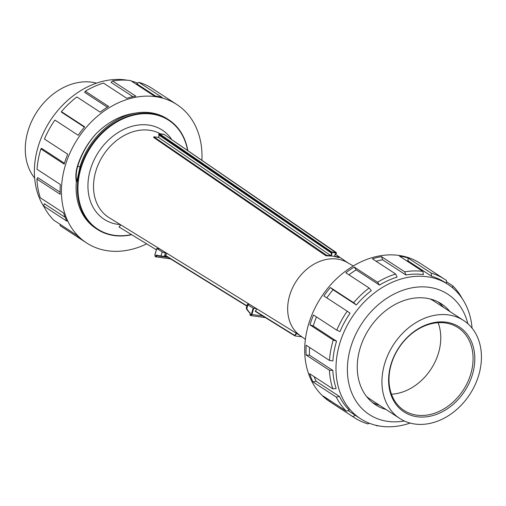 <?xml version="1.0" encoding="UTF-8"?>
<svg xmlns="http://www.w3.org/2000/svg" width="506" height="506" viewBox="0 0 506 506"><rect width="100%" height="100%" fill="white"/><g stroke="black" fill="none" stroke-linecap="round" stroke-linejoin="round"><path stroke-width="0.76" d="M201.907 160.32A82.623 64.332 123.1 0 0 176.866 104.54A82.623 64.332 123.1 0 0 146.291 96.134A82.623 64.332 123.1 0 0 68.519 156.354A82.623 64.332 123.1 0 0 86.564 242.924A82.623 64.332 123.1 0 0 146.468 243.987M187.796 150.636A65.388 50.916 123.1 0 0 168.726 119.802L167.448 118.967A65.388 50.916 123.1 0 0 135.14 113.148C122.433 114.9 110.58 120.656 99.581 130.415L96.33 133.495A67.836 52.82 123.1 0 0 77.424 166.177A31.062 24.187 123.1 0 0 76.355 181.584A65.388 50.916 123.1 0 0 95.982 228.497L97.26 229.332A65.388 50.916 123.1 0 0 114.109 235.562A65.388 50.916 123.1 0 0 131.554 234.746M96.33 133.495C87.671 143.141 81.46 154.096 77.696 166.354C76.109 171.73 75.792 176.891 76.741 181.837L76.355 181.584M369.209 423.18L368.001 423.939A82.623 64.332 -56.9 0 1 354.44 417.722L329.849 401.675A82.623 64.332 -56.9 0 1 306.978 330.342A82.623 64.332 -56.9 0 1 361.885 261.457A82.623 64.332 -56.9 0 1 420.144 263.284L444.742 279.337A82.623 64.332 123.1 0 0 431.182 273.113L407.893 257.921A82.623 64.332 123.1 0 0 399.531 256.181L422.82 271.38A82.623 64.332 123.1 0 0 404.743 271.836L381.454 256.637A82.623 64.332 123.1 0 0 372.378 258.813L395.667 274.012A82.623 64.332 123.1 0 0 386.483 277.503A82.623 64.332 123.1 0 0 377.527 282.234L379.494 285.074A80.138 62.396 123.1 0 1 388.184 280.495A80.138 62.396 123.1 0 1 397.09 277.105L395.667 274.012M159.63 248.844L166.575 253.133L165.506 252.981A2.486 0.506 -163.4 0 1 162.205 251.893L156.759 248.49L159.63 248.844L109.087 217.643A49.145 38.266 -56.9 0 1 102.269 156.759A49.145 38.266 -56.9 0 1 160.307 133.799M166.575 253.133L167.05 253.424L165.506 255.245L165.551 255.802L246.877 306.149L165.551 255.802M168.137 257.402L158.024 255.998L156.968 255.043A0.411 0.323 121.8 0 0 157.183 255.473L157.84 255.884M158.024 255.998L161.262 256.409A0.411 0.335 -82.8 0 1 160.99 255.954L157.783 255.543M167.372 256.928L160.99 255.954L162.205 251.893M295.131 335.876L294.72 335.788L296.693 333.467L300.545 335.845M156.373 249.774L119.125 227.055M262.759 316.003L251.88 314.492L253.727 308.318L256.631 308.723L256.959 308.932L255.239 311.342L294.701 335.769M246.745 309.255L247.801 304.808A2.486 0.506 -163.4 0 1 247.409 304.372A2.486 0.506 -163.4 0 1 248.471 304.27L249.692 304.441L256.631 308.723M250.021 312.879A0.411 0.323 -58.2 0 1 249.806 312.442L249.022 312.265L249.844 312.765M248.996 311.943L246.289 308.122L247.409 304.372M253.727 308.318L253.177 308.141L251.33 314.308A1.24 0.734 97.9 0 1 250.325 315.067A1.24 0.734 97.9 0 1 250.015 313.492A0.829 0.487 -82.1 0 0 249.806 312.442M247.801 304.808L253.177 308.141M295.219 335.933L301.93 336.863M166.866 253.31L249.673 304.435M256.959 308.932L296.693 333.467M443.42 307.306A60.258 46.919 123.1 0 0 438.063 301.93M372.435 402.51A60.258 46.919 123.1 0 0 379.513 405.249M386.04 409.512A60.258 46.919 -56.9 0 1 375.585 404.819A60.258 46.919 -56.9 0 1 369.222 328.71A60.258 46.919 -56.9 0 1 441.441 303.885A60.258 46.919 -56.9 0 1 449.954 311.563M446.336 283.347L446.437 280.495A82.623 64.332 123.1 0 0 444.742 279.337M462.231 298.629A82.623 64.332 123.1 0 0 452.807 285.877L446.4 281.697M379.139 425.963A82.623 64.332 -56.9 0 1 376.363 425.679L375.686 425.236M354.44 417.722A82.623 64.332 -56.9 0 1 352.739 416.565L329.45 401.366A82.623 64.332 -56.9 0 1 323.087 395.983L346.376 411.182A82.623 64.332 -56.9 0 1 336.25 397.09L312.967 381.897A82.623 64.332 -56.9 0 1 309.564 373.681L332.853 388.88A82.623 64.332 -56.9 0 1 329.406 370.228L306.117 355.029A82.623 64.332 -56.9 0 1 306.2 345.244L329.488 360.436A82.623 64.332 -56.9 0 1 333.245 340.057L309.957 324.865A82.623 64.332 -56.9 0 1 313.505 314.985L336.794 330.184A82.623 64.332 -56.9 0 1 347.186 311.177L323.897 295.985A82.623 64.332 -56.9 0 1 330.38 287.522L353.662 302.721A82.623 64.332 -56.9 0 1 369.108 287.99L345.819 272.791A82.623 64.332 -56.9 0 1 354.238 267.035L377.527 282.234M404.351 420.992A71.852 55.945 -56.9 0 1 347.489 373.472A71.852 55.945 -56.9 0 1 397.115 292.582A71.852 55.945 -56.9 0 1 467.835 323.701M410.145 423.079A80.138 62.396 -56.9 0 1 360.367 418.626A80.138 62.396 -56.9 0 1 338.185 349.437A80.138 62.396 -56.9 0 1 391.448 282.626A80.138 62.396 -56.9 0 1 447.955 284.397A80.138 62.396 -56.9 0 1 472.079 328.166M354.238 267.035L356.205 269.881L379.494 285.074M356.205 269.881A80.138 62.396 123.1 0 0 348.906 274.809M330.38 287.522L333.062 289.755L356.35 304.947A80.138 62.396 -56.9 0 1 371.328 290.659L369.108 287.99M333.062 289.755A80.138 62.396 123.1 0 0 326.825 297.895M336.794 330.184L339.988 331.588A80.138 62.396 -56.9 0 1 350.07 313.157L347.186 311.177M316.478 316.927A80.138 62.396 123.1 0 0 313.258 325.972L336.547 341.164L333.245 340.057M329.488 360.436L332.904 360.93A80.138 62.396 -56.9 0 1 336.547 341.164M309.52 347.407A80.138 62.396 123.1 0 0 309.539 355.231L332.822 370.424L329.406 370.228M332.853 388.88L336.161 388.519A80.138 62.396 -56.9 0 1 332.822 370.424M314.087 376.635A80.138 62.396 123.1 0 0 316.174 381.284L339.463 396.483L336.25 397.09M346.376 411.182L349.279 410.145A80.138 62.396 -56.9 0 1 339.463 396.483M348.096 410.568L355.452 415.369L352.739 416.565M360.367 418.626L357.103 416.495A80.138 62.396 -56.9 0 1 355.452 415.369M447.955 284.397L444.692 282.266A80.138 62.396 123.1 0 0 431.536 276.238L431.182 273.113M406.084 260.457A80.138 62.396 -56.9 0 1 408.247 261.039L431.536 276.238M422.82 271.38L423.427 274.556A80.138 62.396 123.1 0 0 405.894 274.992L404.743 271.836M376.091 261.241A80.138 62.396 -56.9 0 1 382.606 259.799L405.894 274.992M329.45 401.366L330.576 400.872M312.967 381.897L316.174 381.284M306.117 355.029L309.539 355.231M309.957 324.865L313.258 325.972M353.662 302.721L356.35 304.947M452.598 287.838L452.807 285.877M407.893 257.921L408.247 261.039M381.454 256.637L382.606 259.799M34.636 178.049A58.475 45.527 -56.9 0 1 36.887 111.858A58.475 45.527 -56.9 0 1 96.564 83.136M131.326 234.607A64.977 50.594 -56.9 0 1 114.451 235.315A64.977 50.594 -56.9 0 1 97.494 138.214A64.977 50.594 -56.9 0 1 187.593 150.497M168.726 119.802A65.388 50.916 123.1 0 0 90.353 146.746A65.388 50.916 123.1 0 0 97.26 229.332M305.377 339.393L299.685 335.219A43.484 33.858 -56.9 0 1 296.301 281.134A43.484 33.858 -56.9 0 1 347.173 262.45L353.289 265.966M335.32 254.246L339.235 256.928L338.944 257.63L332.891 256.106L325.965 255.789L153.716 137.48L154.001 136.797L158.504 137.423M296.396 333.277L294.606 335.377L294.72 335.788M326.414 255.891L326.617 255.271L153.913 136.879M326.617 255.271L331.247 255.91L158.568 137.436M159.232 135.241L158.701 134.697L159.105 133.723M158.764 134.482L159.245 135.26M331.247 255.91L332.025 253.493L331.455 252.911L158.701 134.697M332.025 253.493L159.263 135.273L158.542 137.524M331.455 252.911L331.645 252.336L336.338 252.981L335.282 253.942L334.51 256.365L339.14 257.01M336.155 253.563L335.377 254.069L334.649 256.346M336.338 252.987L336.25 253.689L335.358 254.025M135.14 113.148C111.339 117.322 87.62 140.251 79.999 166.853L76.741 181.837M391.473 394.206A49.057 38.197 123.1 0 0 431.036 369.045A49.057 38.197 123.1 0 0 438.133 322.701M463.648 320.5A58.475 45.527 123.1 0 0 393.56 344.592A58.475 45.527 123.1 0 0 399.734 418.449A58.475 45.527 123.1 0 0 414.806 424.022A58.475 45.527 123.1 0 0 474.818 385.42A58.475 45.527 123.1 0 0 463.648 320.5L433.939 301.121A58.475 45.527 123.1 0 0 430.176 298.976M366.553 396.483A58.475 45.527 123.1 0 0 370.025 399.063L399.734 418.449M416.773 415.148A49.424 38.481 -56.9 0 1 403.794 410.284A49.424 38.481 -56.9 0 1 398.817 348.02A49.424 38.481 -56.9 0 1 457.803 327.508A49.424 38.481 -56.9 0 1 467.563 382.359A49.424 38.481 -56.9 0 1 416.773 415.148M417.064 416.742A50.67 39.455 123.1 0 0 474.128 350.728A50.67 39.455 123.1 0 0 403.889 340.962A50.67 39.455 123.1 0 0 417.064 416.742M65.211 217.371L44.269 203.709L43.668 206.012L66.95 221.211A82.623 64.332 -56.9 0 1 63.585 212.975L40.297 197.783A82.623 64.332 -56.9 0 1 36.925 179.092L60.208 194.291A82.623 64.332 -56.9 0 1 60.322 184.494L37.039 169.301A82.623 64.332 -56.9 0 1 40.866 148.916L64.154 164.115A82.623 64.332 -56.9 0 1 67.734 154.241L44.446 139.049A82.623 64.332 -56.9 0 1 54.895 120.074L78.183 135.273A82.623 64.332 -56.9 0 1 84.685 126.829L61.397 111.636L61.466 112.168L84.42 127.145M60.138 192.223L37.729 177.6L36.925 179.092M86.564 242.924L61.966 226.878A82.623 64.332 -56.9 0 1 60.069 225.575L83.357 240.767A82.623 64.332 -56.9 0 1 77.013 235.353L53.731 220.161A82.623 64.332 -56.9 0 1 43.668 206.012M60.113 224.329L60.069 225.575M64.42 163.248L41.555 148.328L40.866 148.916M61.397 111.636A82.623 64.332 -56.9 0 1 76.88 96.956L100.163 112.155A82.623 64.332 -56.9 0 1 108.6 106.431L85.312 91.232L84.66 92.377L107.354 107.19M85.312 91.232A82.623 64.332 -56.9 0 1 103.464 83.085L126.753 98.278A82.623 64.332 -56.9 0 1 135.829 96.14L112.541 80.947L111.073 82.402L132.958 96.684M112.541 80.947A82.623 64.332 -56.9 0 1 121.699 80.087A82.623 64.332 -56.9 0 1 130.605 80.568L153.894 95.767A82.623 64.332 123.1 0 1 162.236 97.538L138.948 82.345L136.69 83.756L155.437 95.988M176.866 104.54L152.268 88.493A82.623 64.332 123.1 0 0 138.948 82.345M127.569 80.252A80.138 62.396 123.1 0 0 116.69 79.436A80.138 62.396 123.1 0 0 46.83 126.31A80.138 62.396 123.1 0 0 44.477 207.586M137.714 83.117A80.138 62.396 123.1 0 0 131.351 81.055M77.424 166.177L79.999 166.853M161.262 256.409L164.172 256.795L165.506 252.981M156.968 255.043A0.829 0.487 -82.1 0 0 156.297 255.543L157.1 255.454M156.297 255.543A1.24 0.734 97.9 0 1 155.291 256.302A1.24 0.734 97.9 0 1 154.981 254.727L155.007 254.632M155.051 256.036A1.657 0.974 -82.1 0 0 155.74 256.827A1.657 0.974 -82.1 0 0 156.847 255.726L157.752 255.853M164.172 256.795L168.024 257.333M154.981 254.727L156.822 248.56M246.96 305.871L165.437 255.385M250.09 314.802A1.657 0.974 -82.1 0 0 250.78 315.586A1.657 0.974 -82.1 0 0 251.88 314.492L251.33 314.308M294.606 335.377L255.233 310.994M119.252 226.783L120.845 224.904M171.844 139.688A53.219 41.435 123.1 0 0 98.12 152.66A53.219 41.435 123.1 0 0 117.841 224.348A53.219 41.435 123.1 0 0 120.377 224.613M326.187 255.113L325.965 255.789M339.014 257.605L339.203 257.016M336.338 252.981L164.083 134.362L336.351 252.595L331.575 251.912L159.301 133.673L163.887 134.311M158.979 133.862L164.146 134.432M158.663 134.596L158.89 133.881L331.215 252.184L330.975 252.93L331.538 253.512L330.816 255.758M336.205 253.614L336.401 252.994M331.575 251.912L331.215 252.184L331.645 252.336L331.575 251.912M335.282 253.942L334.51 256.365M157.916 255.954L157.081 255.435M156.759 248.49L154.912 254.657L155.74 256.827L170.522 258.882M249.085 312.322L249.92 312.841L250.78 315.586L265.365 317.616M249.015 312.259L246.593 309.172L246.289 308.122M348.096 262.981L335.339 254.195M120.801 224.873L119.1 226.878M294.745 335.813L255.239 311.342M153.862 136.816L153.679 137.392M159.207 135.222L158.492 137.461M339.279 256.991L339.071 257.649"/></g></svg>
